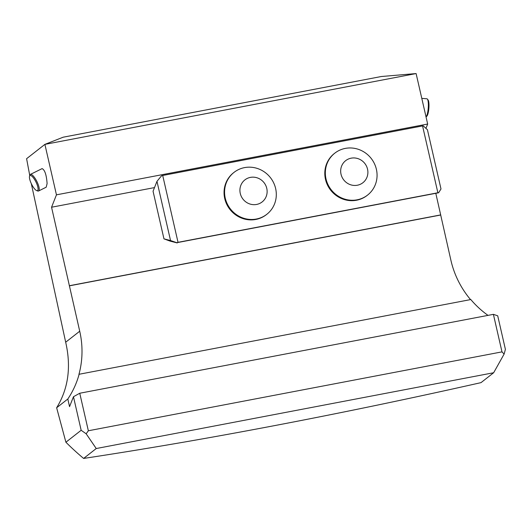 <?xml version="1.0" encoding="UTF-8"?>
<svg xmlns="http://www.w3.org/2000/svg" width="532" height="532" viewBox="0 0 532 532"><rect width="100%" height="100%" fill="white"/><g stroke="black" fill="none" stroke-linecap="round" stroke-linejoin="round"><path stroke-width="0.8" d="M334.794 153.163L334.269 153.568A26.607 25.403 51.9 0 0 330.671 190.183A26.607 25.403 51.9 0 0 367.08 195.47L367.605 195.058A26.607 25.403 51.9 0 0 376.39 169.302A26.607 25.403 51.9 0 0 334.794 153.163A26.607 25.403 51.9 0 0 331.197 189.771A26.607 25.403 51.9 0 0 367.605 195.058M178.027 242.326L176.797 242.705L170.539 240.55L156.973 181.332L161.482 175.853L162.712 175.48L178.027 242.326L437.876 192.764L422.561 125.918L423.306 125.918L427.429 129.748L440.995 188.966L438.614 192.77L437.876 192.764M162.712 175.48L422.561 125.918M234.033 172.375L233.508 172.787A26.607 25.403 51.9 0 0 229.917 209.402A26.607 25.403 51.9 0 0 266.319 214.689L266.845 214.276A26.607 25.403 51.9 0 0 275.629 188.521A26.607 25.403 51.9 0 0 234.033 172.375A26.607 25.403 51.9 0 0 230.442 208.99A26.607 25.403 51.9 0 0 266.845 214.276M470.534 299.609A89.629 85.572 -128.1 0 1 450.937 260.414L435.868 193.615M425.952 128.372L427.668 124.036L416.11 73.562L44.894 144.371L56.452 194.838L51.557 207.227L79.72 331.223A89.629 85.572 -128.1 0 1 78.929 374.415L79.128 374.262A89.629 85.572 -128.1 0 1 67.81 399.02L69.552 406.641L73.469 396.732L79.753 393.241L88.352 430.767L501.989 351.871L493.397 314.346L79.753 393.241M176.797 242.705L438.614 192.77M177.236 242.944L170.007 241.082L163.962 238.861L170.539 240.55M156.973 181.332L153.056 191.241L163.962 238.861M493.397 314.346L497.719 315.815L505.4 349.358L504.117 354.073L493.656 372.739L481.021 382.634C341.73 414.009 205.518 439.991 83.61 458.438A268.886 256.723 -128.1 0 1 65.895 442.225L56.638 407.765C68.322 388.766 71.341 366.92 65.682 342.216L31.288 183.587M29.745 175.487L26.6 158.696L44.894 144.371L63.188 137.196L381.377 76.508L416.11 73.562M83.61 458.438L96.245 448.536L86.164 433.793L81.157 430.275L65.895 442.225M427.668 124.036L56.452 194.838M493.656 372.739L96.245 448.536M81.157 430.275L73.469 396.732M56.638 407.765L67.81 399.02M38.577 190.988L46.198 187.198L47.102 183.567C46.477 174.855 44.808 169.868 42.095 168.617L30.371 174.423A9.244 2.693 63.7 0 1 35.079 178.346A9.244 2.693 63.7 0 1 39.055 187.55A9.244 2.693 63.7 0 1 38.577 190.988A9.244 2.693 63.7 0 1 37.646 190.961L36.635 190.569A8.406 2.454 -116.3 0 0 37.918 187.47A8.406 2.454 -116.3 0 0 33.636 178.14A8.406 2.454 -116.3 0 0 29.533 176.225A8.406 2.454 -116.3 0 0 31.561 184.152A8.406 2.454 -116.3 0 0 36.635 190.569M488.004 315.376A89.629 85.572 -128.1 0 1 470.82 299.549L79.128 374.262M69.333 285.857L440.549 215.048M51.557 207.227L154.499 187.59M69.532 285.697L440.742 214.895M501.989 351.871L504.117 354.073M86.164 433.793L88.352 430.767M29.533 176.225L29.832 175.181A9.244 2.693 63.7 0 1 30.371 174.423M426.039 116.92A9.244 2.068 -85.5 0 0 427.568 112.924A9.244 2.068 -85.5 0 0 427.349 99.065L428.061 99.936A8.406 1.882 94.5 0 1 428.26 112.545A8.406 1.882 94.5 0 1 426.79 116.249L426.039 116.927M427.349 99.065A9.244 2.068 -85.5 0 0 426.897 98.779L421.79 98.38M266.778 188.388A14.005 13.373 51.9 0 0 244.208 180.461A14.005 13.373 51.9 0 0 249.581 203.896A14.005 13.373 51.9 0 0 266.778 188.388M367.539 169.169A14.005 13.373 51.9 0 0 344.969 161.243A14.005 13.373 51.9 0 0 350.335 184.677A14.005 13.373 51.9 0 0 367.539 169.169M65.682 342.216L79.72 331.223"/></g></svg>
